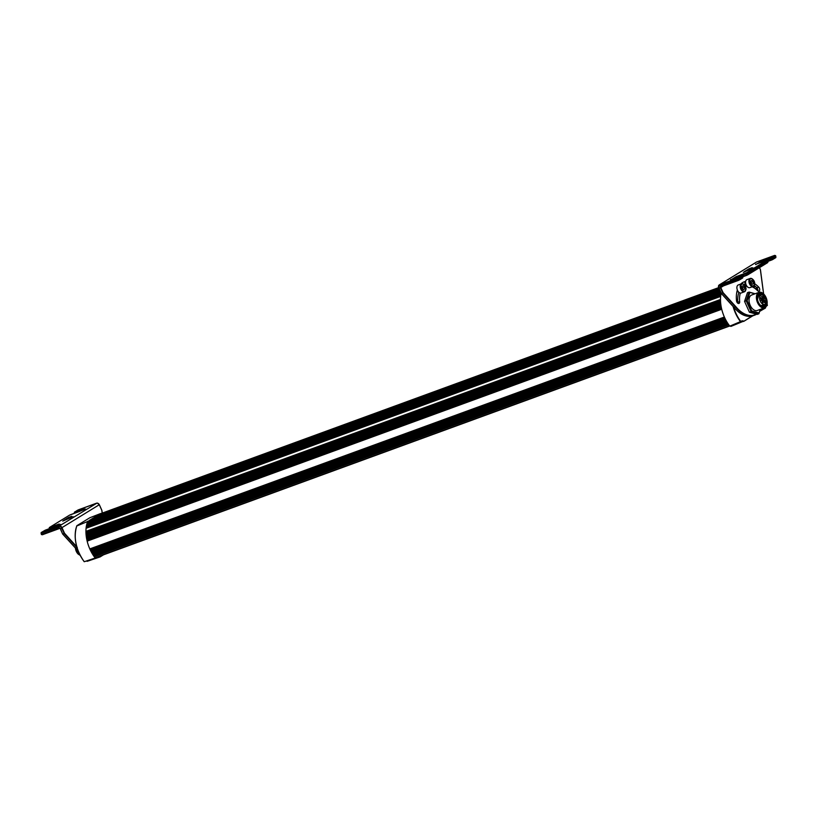 <?xml version="1.0" encoding="UTF-8"?>
<svg xmlns="http://www.w3.org/2000/svg" width="817" height="817" viewBox="0 0 817 817"><rect width="100%" height="100%" fill="white"/><g stroke="black" fill="none" stroke-linecap="round" stroke-linejoin="round"><path stroke-width="1.23" d="M719.767 290.158L87.531 521.409A28.013 16.708 69.9 0 0 87.46 521.583M719.614 289.81L89.594 520.153A1.522 0.909 -110.1 0 1 89.574 520.327M719.45 289.463L91.218 519.152A1.522 0.909 -110.1 0 1 91.198 519.326M719.297 289.116L92.852 518.152A1.522 0.909 -110.1 0 1 92.832 518.325M719.144 288.769L94.476 517.151A1.522 0.909 -110.1 0 1 94.455 517.324M718.98 288.421L96.11 516.15A1.522 0.909 -110.1 0 1 96.089 516.324M718.827 288.064L97.744 515.149A1.522 0.909 -110.1 0 1 97.723 515.323M718.633 287.625L99.368 514.148A1.522 0.909 -110.1 0 1 99.347 514.322M87.531 521.409L719.848 290.352M89.594 520.153L719.654 289.912M91.218 519.152L719.501 289.565M92.852 518.152L719.348 289.218M94.476 517.151L719.185 288.871M96.11 516.15L719.031 288.524M97.744 515.149L718.878 288.176M99.368 514.148L718.715 287.819M100.624 513.546L89.799 517.774L76.89 525.699A27.829 16.595 69.9 0 0 84.294 561.698L95.221 558.021A28.084 16.738 69.9 0 1 87.654 521.501L76.839 525.964M84.08 561.473L84.08 561.473A27.584 16.442 -110.1 0 1 75.858 542.733A27.584 16.442 -110.1 0 1 75.44 531.561M100.042 513.903L98.888 514.608M98.408 514.904L97.264 515.609M96.784 515.905L95.63 516.61M95.15 516.906L94.006 517.61M93.526 517.907L92.372 518.611M91.892 518.907L90.738 519.612M96.886 557.245A6.117 3.646 -110.1 0 1 97.713 557.368L99.47 556.306M103.483 554.835L100.082 556.928A6.076 3.625 69.9 0 0 99.674 556.765M100.082 556.928L87.266 561.289A6.373 3.799 -110.1 0 0 86.336 561.013M767 305.609L767.316 305.221A27.584 16.442 69.9 0 0 767.071 304.138M767.163 305.538L766.54 305.905A6.373 3.799 69.9 0 1 767.163 305.538A6.373 3.799 69.9 0 1 767.326 305.476L767.316 305.221A6.618 3.942 -110.1 0 0 766.693 305.548M733.595 307.039A27.584 16.442 69.9 0 0 740.805 321.49L740.651 321.857A27.829 16.595 -110.1 0 1 733.084 306.477M731.736 325.38A6.117 3.646 69.9 0 1 732.277 325.483L730.551 326.228A6.076 3.625 -110.1 0 1 730.96 326.392L743.756 321.122A6.618 3.942 -110.1 0 0 740.805 321.49L729.785 326.146A28.084 16.738 -110.1 0 1 721.135 293.211M754.745 285.827A4.412 2.625 69.9 0 0 754.04 287.798M737.72 300.83A4.412 2.625 69.9 0 0 736.372 299.073M751.977 316.077L743.623 321.438A6.373 3.799 69.9 0 0 741.489 321.295A6.373 3.799 69.9 0 0 740.753 321.755M759.667 311.359L765.366 308.101M765.621 307.182A6.373 3.799 69.9 0 0 765.396 307.866L765.376 307.846A6.618 3.942 -110.1 0 1 765.549 307.243M41.044 533.235L60.07 526.434L59.314 525.995L41.248 532.51L45.16 530.223L54.8 526.699L59.192 524.003L49.408 527.506L69.465 515.19L79.882 511.309L84.274 508.613L74.633 512.136L77.615 510.186L96.957 503.088A2.441 1.94 58.5 0 1 99.286 504.722L101.829 510.38L102.156 512.902M59.314 525.995L96.957 503.088M60.703 529.539L62.664 534.042L60.795 529.6A1.215 0.97 -121.5 0 0 59.284 528.007L41.35 534.502L42.351 534.767L59.764 528.405M62.766 534.042L75.43 548.003L77.268 547.329M78.146 550.913A29.238 17.433 -110.1 0 1 75.573 548.125L62.786 534.032L64.523 533.276L61.98 527.629L99.286 504.722M756.419 262.114L719.113 285.01L718.817 285.715L737.547 278.873L737.618 278.127L719.706 284.673L718.817 285.715A2.134 1.695 58.5 0 0 718.776 287.666L721.35 293.385L718.725 287.686M756.205 314.106A28.932 17.249 -110.1 0 1 735.821 306.681L723.086 292.629L721.35 293.385L734.126 307.478L721.329 293.395M756.695 261.961L774.751 255.445L770.85 257.723L761.199 261.246L756.808 263.942L766.601 260.449L746.544 272.766L736.127 276.646L731.736 279.343L741.376 275.819L738.384 277.77L739.099 278.148L742.234 276.228L742.724 277.331L739.589 279.261L739.099 278.148L737.547 278.873L738.047 279.976L720.594 286.358A1.215 0.97 -121.5 0 0 720.737 288.442L721.105 286.736L738.527 280.364M740.325 293.058A20.017 11.938 69.9 0 0 739.671 301.606A2.441 1.45 -110.1 0 1 738.925 303.454A2.441 1.45 -110.1 0 1 736.505 300.727A24.888 14.839 -110.1 0 1 737.353 289.974M740.692 284.081A24.888 14.839 -110.1 0 1 744.134 281.834A24.888 14.839 -110.1 0 1 745.666 281.426M754.663 283.744A24.888 14.839 -110.1 0 1 758.697 287.104A2.441 1.45 -110.1 0 1 759.698 289.453A2.441 1.45 -110.1 0 1 758.942 291.169A2.441 1.45 -110.1 0 1 757.522 290.648A20.017 11.938 69.9 0 0 752.151 286.808M746.84 286.124A20.017 11.938 69.9 0 0 745.809 286.41A20.017 11.938 69.9 0 0 745.461 286.553L745.809 286.41M738.966 292.363A20.017 11.938 69.9 0 0 737.833 302.28A2.441 1.45 -110.1 0 1 737.792 303.199M754.265 285.439A24.888 14.839 -110.1 0 1 756.859 287.778A2.441 1.45 -110.1 0 1 757.808 290.903M743.235 282.222A24.888 14.839 -110.1 0 1 745.604 281.957M735.821 306.681L734.126 307.478A29.238 17.433 -110.1 0 0 753.09 315.74C746.779 317.65 740.406 314.892 733.983 307.468L721.217 293.395L718.776 287.666M759.463 267.659L760.392 269.763M760.392 269.733L763.058 289.964A28.932 17.249 -110.1 0 1 763.548 293.865M75.552 548.268A6.699 3.993 -110.1 0 0 76.471 551.475L80.24 555.529L77.37 552.731L75.664 548.401A7.312 4.361 69.9 0 0 75.899 549.484M78.473 554.345A6.087 3.636 -110.1 0 1 78.289 554.181A6.087 3.636 -110.1 0 1 75.45 548.146M76.471 551.475L79.208 554.835M80.137 555.325L77.686 552.925L75.848 548.626M79.739 554.529A5.484 3.268 -110.1 0 1 77.799 553.089M755.5 288.82L756.532 287.604L757.369 288.472M756.297 289.484L757.614 289.004M752.631 279.24A4.259 2.543 69.9 0 0 750.231 278.434C754.734 278.842 754.949 283.928 754.642 284.132L753.162 286.44L749.853 287.645A4.259 2.543 -110.1 0 1 746.095 284.755A4.259 2.543 -110.1 0 1 746.646 279.771A4.259 2.543 -110.1 0 1 746.922 279.639L750.231 278.434A4.259 2.543 69.9 0 0 749.955 278.566A4.259 2.543 69.9 0 0 749.506 283.785A4.259 2.543 69.9 0 0 753.162 286.44A4.259 2.543 69.9 0 0 754.469 284.275M753.356 283.622L752.263 284.296L750.976 282.968L750.772 280.977L751.865 280.313L753.151 281.63L753.356 283.622L752.069 284.091M751.283 283.285L750.874 281.988M751.313 282.304L753.151 281.63M743.94 284.571A4.259 2.543 69.9 0 0 741.54 283.765C746.044 284.173 746.248 289.269 745.941 289.473L744.461 291.781L741.162 292.986A4.259 2.543 -110.1 0 1 737.404 290.096A4.259 2.543 -110.1 0 1 737.955 285.113A4.259 2.543 -110.1 0 1 738.231 284.98L741.54 283.765A4.259 2.543 69.9 0 0 741.264 283.907A4.259 2.543 69.9 0 0 740.805 289.116A4.259 2.543 69.9 0 0 744.461 291.781A4.259 2.543 69.9 0 0 745.778 289.616M744.655 288.963L743.572 289.627L742.285 288.309L742.081 286.318L743.164 285.644L744.45 286.971L744.655 288.963L743.378 289.432M742.592 288.626L742.183 287.329M742.622 287.645L744.45 286.971M757.859 295.254L758.687 295.897M758.247 294.631L759.606 295.56M762.527 305.292L762.026 306.416M763.446 304.955L762.527 306.62M764.651 304.343L763.905 306.344M763.415 306.773L764.12 305.487M764.365 304.618L762.925 306.722M765.284 301.657L766.172 301.33A4.994 2.982 69.9 0 0 764.518 296.52A4.994 2.982 69.9 0 0 761.178 294.988L760.852 294.692M765.253 306.099L765.978 299.41L761.944 293.528C758.605 292.568 757.124 294.488 757.482 299.277A6.699 3.993 -110.1 0 0 758.339 302.198A6.699 3.993 -110.1 0 0 759.912 304.68C763.078 307.733 765.274 307.396 766.499 303.648A7.312 4.361 69.9 0 0 761.944 293.528M761.536 306.14L761.791 305.395M758.615 295.917L757.798 295.407M757.757 295.499L758.482 295.968M762.108 306.446L762.71 305.058M759.534 295.58L758.105 294.835M758.053 294.906L759.402 295.631M762.598 306.641L763.629 304.721M760.453 295.243L758.462 294.396M758.411 294.447L760.321 295.294M765.58 303.567L763.446 306.6L764.549 304.384M761.383 294.927L758.87 294.069M758.809 294.11L761.24 294.968M762.955 295.172L759.31 293.854L757.482 299.277M759.238 293.875L762.618 295.029M765.406 303.791L763.037 306.732M764.61 307.795L757.257 310.48A8.221 4.902 -110.1 0 1 749.832 304.445A8.221 4.902 -110.1 0 1 751.62 295.039L758.962 292.353A8.221 4.902 -110.1 0 1 766.019 297.48A8.221 4.902 -110.1 0 1 764.61 307.795A8.221 4.902 -110.1 0 1 757.185 301.759A8.221 4.902 -110.1 0 1 758.962 292.353M754.734 293.906L749.107 292.077L747.453 292.68L744.563 301.381L749.434 312.237L744.563 301.381L746.217 300.779L749.107 292.077L755.143 293.752M760.331 309.367L758.86 313.779L757.206 314.392L749.434 312.237L751.089 311.624L746.217 300.779L747.126 300.738L751.722 310.95L759.034 312.972L760.218 309.408M759.034 312.972L758.86 313.779L751.089 311.624L751.722 310.95M749.853 292.547L747.126 300.738M762.486 300.421L762.741 299.645L762.036 299.573M762.853 296.224L763.527 296.193L762.894 295.785L762.608 299.053L760.147 297.47L760.076 298.307L762.537 299.89L762.251 303.158L762.884 303.567L763.17 300.299L766.101 302.178A4.994 2.982 69.9 0 1 764.6 304.363A4.994 2.982 69.9 0 1 760.096 300.697A4.994 2.982 69.9 0 1 761.178 294.988L757.502 296.326M760.106 297.909L762.608 299.053M764.855 298.971L764.252 298.144L764.855 298.971M764.528 302.698L763.926 301.871L764.528 302.698M762.047 297.163L761.434 296.336L762.047 297.163M761.72 300.891L761.117 300.064L761.72 300.891M763.17 300.299L762.465 303.301M763.068 296.357L763.241 299.461L763.527 296.193M762.782 299.625L765.212 301.606M766.172 301.33L763.241 299.461M765.652 303.454L764.303 306.651M764.089 306.712L765.039 305.149M762.445 294.968L761.771 294.355M93.271 555.315L727.845 323.43M92.883 554.702L727.447 322.817M93.363 555.448L727.927 323.563L93.363 555.448M93.822 555.356L727.967 323.624M94.231 555.948L728.376 324.216M94.241 556.306L728.57 324.512M94.088 556.397L728.59 324.543M94.231 556.714L728.805 324.829M95.038 557.786L729.601 325.901M95.119 557.888L729.683 326.014L95.119 557.899M92.74 554.406L727.273 322.541M92.903 554.304L727.253 322.501M92.903 553.957L727.079 322.225M92.535 553.344L726.711 321.612M92.086 553.405L726.66 321.52L92.086 553.405M92.004 553.252L726.568 321.367M91.647 552.619L726.211 320.734M91.504 552.343L726.058 320.458M91.698 552.221L726.037 320.427M91.708 551.904L725.894 320.152M91.371 551.271L725.567 319.518M90.932 551.291L725.506 319.406L90.932 551.291M90.84 551.118L725.414 319.233M90.524 550.454L725.087 318.579M90.391 550.198L724.965 318.324M90.595 550.076L724.945 318.273M90.626 549.77L724.822 318.017M90.319 549.116L724.526 317.364M89.89 549.106L724.454 317.221L89.89 549.106M89.799 548.912L724.373 317.027M87.153 541.14L721.728 309.255M87.113 540.946L721.677 309.061M87.358 540.783L721.656 308.989M87.409 540.558L721.615 308.806M87.245 539.823L721.452 308.07M86.847 539.68L721.391 307.805L86.837 539.69M86.765 539.394L721.329 307.509M86.612 538.628L721.186 306.743M86.582 538.454L721.156 306.569M86.847 538.27L721.135 306.487M86.908 538.066L721.105 306.314M86.786 537.3L720.982 305.558M86.408 537.126L720.931 305.262L86.388 537.137M86.316 536.82L720.89 304.935M86.214 536.023L720.788 304.138M86.194 535.87L720.768 303.985M86.5 535.666L720.757 303.893M86.551 535.482L720.737 303.74M86.479 534.696L720.655 302.954M86.122 534.481L720.635 302.617M86.03 534.144L720.604 302.259M85.979 533.327L720.553 301.442M85.979 533.184L720.543 301.31M86.316 532.95L720.543 301.197M86.377 532.796L720.533 301.065M86.357 531.969L720.502 300.237M86.02 531.724L720.502 299.87L85.999 531.734M85.928 531.367L720.502 299.482M86.081 528.282L720.645 296.397M86.091 528.18L720.655 296.305M86.551 527.874L720.676 296.152M86.602 527.762L720.686 296.06M86.745 526.842L720.798 295.151M86.449 526.526L720.86 294.692L86.428 526.526M86.367 526.117L720.941 294.232M86.561 525.147L721.125 293.262M86.571 525.065L721.125 293.191M87.164 524.667L721.064 293.037M87.225 524.585L721.033 292.986M87.511 523.564L720.686 292.2M87.266 523.197L720.502 291.802L87.245 523.207M87.194 522.757L720.328 291.403M738.568 291.986L738.558 291.986A2.451 1.46 -110.1 0 1 737.026 291.158M746.176 286.287A2.451 1.46 -110.1 0 1 744.981 283.999A2.451 1.46 -110.1 0 1 745.594 282.069L745.584 282.079M743.654 321.428L752.712 315.873L743.674 321.408M63.828 520.327L67.035 519.152M63.644 520.388L68.383 518.213L68.444 517.467L63.746 520.358M68.536 518.56L71.6 517.038L71.661 516.293L68.444 517.467M66.953 519.183L71.661 516.293M96.447 503.221L78.432 509.808L74.48 512.116M74.276 512.831L74.633 512.136M74.704 513.199L84.202 509.359L84.274 508.613M70.323 514.802L69.465 515.19M69.333 515.272L49.408 527.506M49.194 528.231L49.551 527.537M49.623 528.589L59.13 524.749L59.192 524.003M60.581 524.412L45.201 530.202L41.248 532.51M59.284 528.007L59.804 528.385L42.351 534.767L41.401 532.531M75.542 548.136A28.932 17.249 69.9 0 0 78.156 550.934M76.9 546.93L64.523 533.276M60.07 526.434A2.134 1.695 58.5 0 1 61.602 527.813L64.165 533.532L76.951 547.625A29.238 17.433 69.9 0 0 77.033 547.727M61.602 527.813L61.98 527.629A2.441 1.94 -121.5 0 0 59.661 525.985M749.046 268.773L748.985 269.518L752.202 268.333L752.263 267.588L749.046 268.773L744.348 271.652L747.565 270.478L752.263 267.588M753.774 267.966L747.565 270.478M744.246 271.683L749.138 269.855M738.384 277.77L737.618 278.127M772.739 259.5L775.956 256.936L772.821 258.856L771.616 257.365M771.84 259.939L772.678 259.54L771.84 259.939M756.981 263.881L770.778 258.468L771.799 259.959L767.837 261.409L771.759 259.969M747.667 274.89L767.674 262.614L747.606 274.941L742.755 276.8L746.677 275.36M739.518 279.894L742.592 278.015L738.568 280.354L721.115 286.736L720.594 286.358M742.673 277.208L742.428 276.064L741.519 275.84M741.468 275.789L742.163 276.105M731.818 279.312L741.376 275.819M730.847 280.047L730.408 279.72L731.736 279.343M731.899 279.271L736.056 277.392L736.127 276.646M736.199 277.709L745.707 273.869L745.768 273.123M742.541 276.309L747.606 274.941L747.249 273.144L767.306 260.827L767.806 261.94L747.749 274.257L746.197 274.972L745.707 273.869L747.249 273.144L746.544 272.766M767.745 261.808L767.5 260.664L766.601 260.449M766.55 260.388L767.234 260.705M756.899 263.911L766.458 260.419M755.919 264.647L755.49 264.33L756.808 263.942M761.281 262.308L761.199 261.246M774.751 255.445L775.456 255.823L772.331 257.753L770.778 258.468L770.85 257.723M775.895 256.804L775.394 255.701M756.624 261.981L774.649 255.394L775.65 255.66L775.813 257.621L772.678 259.54L772.821 258.856L767.612 260.919M768 261.777L767.674 262.614L768 261.777M742.919 277.167L742.592 278.015L742.919 277.167M739.589 279.261L738.047 279.976L739.456 279.945L739.589 279.261M720.737 288.442L722.728 292.884L735.504 306.978A29.238 17.433 69.9 0 0 754.469 315.229A29.238 17.433 69.9 0 0 756.542 314.208L753.09 315.74M718.98 285.123A2.441 1.94 -121.5 0 0 718.705 287.645L719.062 285.051M720.951 287.431L723.525 285.858M723.086 292.629L720.921 287.829M760.893 309.153A28.932 17.249 -110.1 0 1 759.861 310.777M739.671 301.606L737.833 302.28M734.095 307.488A28.932 17.249 69.9 0 0 737.526 311.032M759.718 311.195A29.238 17.433 69.9 0 0 761.036 309.102M758.697 287.104L756.859 287.778M736.413 299.727A3.779 2.247 -110.1 0 1 737.812 302.086M754.275 287.941A3.779 2.247 -110.1 0 1 755.163 286.185M750.118 283.489A3.779 2.247 -110.1 0 1 751.701 278.74A3.779 2.247 -110.1 0 1 754.367 284.673A3.779 2.247 -110.1 0 1 750.118 283.489M741.428 288.83A3.779 2.247 -110.1 0 1 743.01 284.071A3.779 2.247 -110.1 0 1 745.676 290.015A3.779 2.247 -110.1 0 1 741.428 288.83M86.102 534.492L720.635 302.627M76.808 525.791C73.264 537.474 75.715 549.433 84.141 561.647M76.869 525.709L89.768 517.784M86.306 561.024L87.153 561.279M767.092 304.006L767.388 305.354M740.713 321.816L741.489 321.295M765.703 307.1L765.427 308.009M73.173 516.671L62.735 521.093M74.245 513.362L74.408 512.147M70.282 514.812L85.662 509.011M49.163 528.762L49.337 527.537M41.35 534.502L41.187 532.541M97.182 503.068L99.337 504.681L101.89 510.38L102.227 512.872M62.654 534.032L60.56 529.365M78.228 551.118L62.664 534.042M747.596 270.458L743.337 272.388M719.328 284.867L756.511 262.032M763.619 293.936L760.453 269.733L759.514 267.629M761.097 309.081L759.687 311.287M737.782 301.698L736.403 299.522M760.933 305.711L764.6 304.363"/></g></svg>
